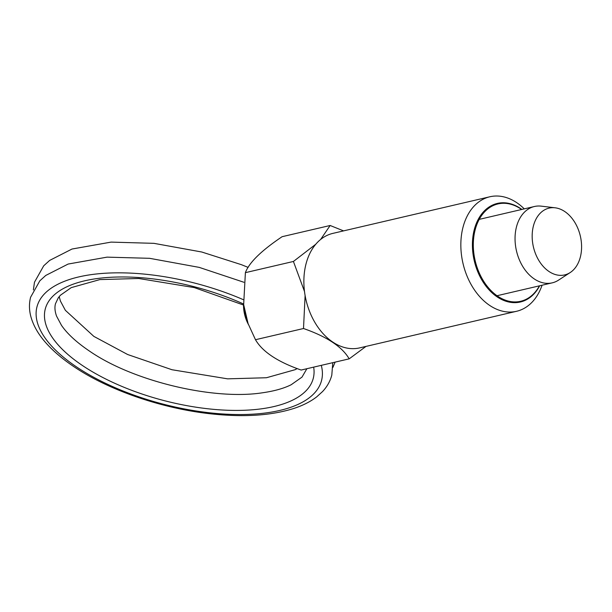<?xml version="1.0" encoding="UTF-8"?>
<svg xmlns="http://www.w3.org/2000/svg" width="612" height="612" viewBox="0 0 612 612"><rect width="100%" height="100%" fill="white"/><g stroke="black" fill="none" stroke-linecap="round" stroke-linejoin="round"><path stroke-width="0.92" d="M570.208 272.539L558.527 280.143A39.199 27.525 -103.1 0 1 552.192 282.859A39.199 27.525 -103.1 0 1 534.406 279.026A39.199 27.525 -103.1 0 1 515.044 238.603A39.199 27.525 -103.1 0 1 534.391 206.512A39.199 27.525 -103.1 0 1 541.268 206.152L555.115 207.797A34.295 24.082 -103.1 0 1 564.654 211.469A34.295 24.082 -103.1 0 1 581.4 242.65A34.295 24.082 -103.1 0 1 570.208 272.539A34.295 24.082 -103.1 0 1 549.109 271.567A34.295 24.082 -103.1 0 1 532.356 232.078A34.295 24.082 -103.1 0 1 555.115 207.797M248.464 324.567A29.399 20.64 -103.1 0 1 243.507 305.005M243.668 304.615A58.148 40.828 76.9 0 0 243.668 304.646A58.148 40.828 76.9 0 0 248.051 323.442L243.66 304.585L245.389 272.661L293.416 261.462L304.493 291.48M305.105 295.504L303.506 328.514C326.969 336.707 342.192 346.813 349.184 358.846L301.15 370.046C277.687 361.86 262.464 351.747 255.479 339.714L248.204 323.855M524.262 208.876A58.798 41.287 76.9 0 0 489.845 196.773A58.798 41.287 76.9 0 0 462.986 227.335A58.798 41.287 76.9 0 0 473.252 288.099A58.798 41.287 76.9 0 0 516.551 311.294A58.798 41.287 76.9 0 0 542.064 285.223M539.669 285.781A50.612 35.534 -103.1 0 1 493.257 293.905A50.612 35.534 -103.1 0 1 474.254 229.722A50.612 35.534 -103.1 0 1 521.868 209.434M489.845 196.773L332.874 233.379A58.798 41.287 76.9 0 0 306.015 263.933A58.798 41.287 76.9 0 0 316.282 324.704A58.798 41.287 76.9 0 0 359.581 347.899L516.551 311.294M349.184 358.846L365.999 346.4M520.567 301.303A49.977 35.091 -103.1 0 1 520.475 301.326A49.977 35.091 -103.1 0 1 483.671 281.604A49.977 35.091 -103.1 0 1 474.943 229.951A49.977 35.091 -103.1 0 1 497.778 203.98A49.977 35.091 -103.1 0 1 497.87 203.957M521.615 209.488A49.977 35.091 76.9 0 0 497.961 203.934A49.977 35.091 76.9 0 0 475.134 229.913A49.977 35.091 76.9 0 0 483.863 281.566A49.977 35.091 76.9 0 0 520.667 301.28A49.977 35.091 76.9 0 0 539.417 285.842M343.577 230.885L330.151 225.491L282.124 236.691C261.301 250.683 249.053 262.67 245.389 272.661M255.479 339.714L303.506 328.514M330.151 225.491L320.634 239.453M315.746 244.265L293.416 261.462M321.285 365.349A146.979 62.546 14.5 0 1 241.809 414.538A146.979 62.546 14.5 0 1 77.341 367.46A146.979 62.546 14.5 0 1 63.403 281.727A146.979 62.546 14.5 0 1 243.255 299.643M313.665 367.131A138.411 58.897 14.5 0 1 235.222 410.415A138.411 58.897 14.5 0 1 83.286 366.075A138.411 58.897 14.5 0 1 71.528 284.802A138.411 58.897 14.5 0 1 243.599 304.019M335.101 362.128L332.913 367.399M332.775 362.671L331.803 375.125C330.182 381.245 327.099 386.723 322.562 391.55L316.633 396.92C310.483 401.617 303.032 405.412 294.28 408.311C272.026 415.472 244.716 417.369 212.356 413.995C163.549 408.984 109.846 390.77 74.542 367.093C63.671 359.879 54.606 352.328 47.331 344.441C38.808 335.246 33.278 325.791 30.722 316.075C29.093 309.649 29.055 303.368 30.6 297.233L39.841 280.809L45.77 275.438L68.123 264.055L107.054 257.139L149.573 258.31L199.252 267.39L243.905 282.27M306.903 368.684L301.991 377.122L291.174 384.741C283.807 388.421 274.298 391.091 262.647 392.759C213.695 400.462 133.454 381.33 89.972 351.418C76.867 342.621 67.374 333.923 61.483 325.339L56.549 316.106C54.858 311.301 54.506 307.155 55.501 303.674L58.308 297.776L60.412 295.236L71.237 287.625L99.855 279.592L138.672 278.491L194.333 287.602L243.721 305.105M248.135 267.39L241.35 264.659L201.776 252.014L153.933 243.339L111.101 242.107L72.009 249.03L49.656 260.414L43.727 265.784L34.486 282.209L33.377 289.935M59.196 296.613L60.435 301.081L65.362 310.315L93.858 336.393L127.648 354.516L171.957 369.732L227.618 378.843L266.434 377.742L295.053 369.717L297.218 368.577M479.211 219.379L534.391 206.512M497.013 295.726L552.192 282.859"/></g></svg>
